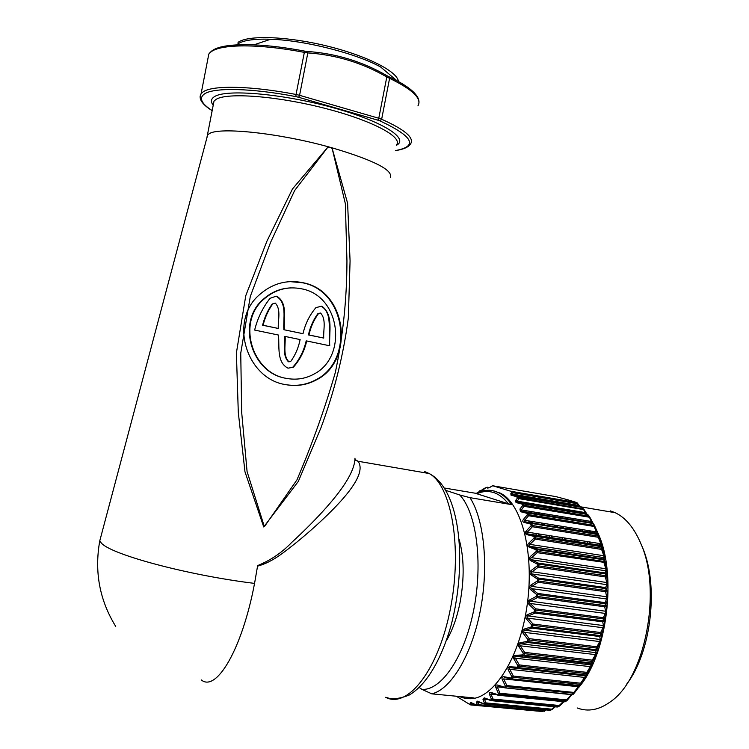 <?xml version="1.0" encoding="UTF-8"?>
<svg xmlns="http://www.w3.org/2000/svg" width="749" height="749" viewBox="0 0 749 749"><rect width="100%" height="100%" fill="white"/><g stroke="black" fill="none" stroke-linecap="round" stroke-linejoin="round"><path stroke-width="1.12" d="M206.79 138.228L207.417 135.035L209.43 133.575C220.009 126.909 278.675 133.069 328.184 146.748L332.004 147.796C373.695 160.202 393.15 170.07 390.369 177.41M100.787 537.042L99.776 540.844L101.106 542.725C109.345 554.054 186.735 575.101 254.557 583.396L257.647 565.589C270.707 560.271 282.092 552.519 291.81 542.332C305.152 530.086 316.874 518.224 326.985 506.745C345.476 485.811 354.82 469.614 354.989 458.173M332.004 147.796L347.602 203.279L350.073 260.933L348.332 318.007C343.398 355.316 334.26 391.933 320.928 427.866L298.336 481.392L263.723 526.959L244.97 471.767L238.294 412.371L236.394 352.957L245.766 295.686L266.925 241.169L292.475 188.954L328.184 146.748L294.638 190.527L270.511 242.536L250.306 296.407L240.747 353.163L241.674 412.315L247.076 471.552L264.369 526.716L296.95 479.875C312.061 444.41 324.851 408.636 335.318 372.543C343.005 336.048 346.881 298.814 346.946 260.867L345.364 203.756L332.004 147.796M355.082 459.605L358.05 461.253C364.07 469.539 356.814 484.453 336.282 505.996C325.178 517.643 311.968 529.749 296.632 542.313C284.92 551.507 272.758 562.106 257.553 566.15L257.647 565.589M201.256 679.905C216.246 692.591 242.086 649.42 254.557 583.396L257.553 566.15M237.714 44.004C243.107 40.296 254.089 38.714 270.679 39.248C304.693 40.277 356.327 53.46 380.661 67.017L396.895 80.714C405.087 85.114 410.967 89.253 414.534 93.138M211.115 51.522L212.042 50.754C218.493 46.073 232.443 44.107 253.883 44.846C269.116 45.511 286.015 47.599 304.6 51.11L307.511 51.494C335.814 53.422 362.329 61.502 387.036 75.743L396.895 80.714C411.987 88.953 419.346 96.209 418.981 102.482M238.032 42.384C247.882 34.885 287.625 36.242 327.566 46.157C367.553 56.006 397.859 71.773 398.402 81.529M286.511 378.404C251.898 373.227 236.235 321.527 264.388 298.739C275.482 289.357 287.962 286.071 301.819 288.861C340.861 296.005 347.77 357.31 313.747 374.21C305.33 378.769 296.248 380.164 286.511 378.404M285.996 378.301C251.421 373.142 235.776 321.508 263.891 298.739C271.775 291.885 280.781 288.262 290.921 287.878M289.863 281.615L302.502 282.757C347.208 291.071 354.436 361.43 315.254 380.108C305.882 384.986 295.836 386.456 285.088 384.518M303.036 282.729C347.789 291.061 355.026 361.495 315.797 380.202C306.425 385.089 296.361 386.559 285.603 384.621C246.59 378.872 228.305 320.825 259.697 294.516C272.467 283.394 286.914 279.461 303.036 282.729M459.193 539.561C464.118 557.425 464.436 578.265 460.139 602.065C457.077 617.448 452.49 630.33 446.376 640.723M476.776 493.731L508.346 503.777C503.787 497.898 498.797 494.134 493.357 492.458C488.151 490.904 482.843 491.232 477.459 493.451L476.317 493.404L478.78 492.262C484.257 490.005 489.64 489.659 494.939 491.232L499.143 492.973C503.665 495.342 507.813 499.218 511.595 504.611L469.951 497.664C484.051 519.02 488.975 566.207 480.287 610.735C471.655 655.3 450.935 689.417 431.817 693.846L474.014 697.937C468.968 699.051 464.155 698.592 459.568 696.57L459.493 696.533M641.322 544.729L642.623 547.8C658.998 585.634 651.321 652.735 626.426 684.464M577.217 707.974C588.031 712.093 599.153 709.996 610.585 701.663C645.029 678.472 662.004 591.148 641.163 544.354C634.478 528.279 625.808 517.728 615.172 512.691L610.369 510.893M531.547 522.268L533.428 521.707M539.346 534.018L538.859 534.477M538.522 533.887L539.57 535.769M551.423 535.928L552.49 537.801M509.582 679.1L511.455 679.727M517.316 680.345L520.733 679.811M564.203 537.941L565.289 539.814M576.861 539.935L577.966 541.808M538.906 682.414L537.164 681.759M535.048 681.833L536.752 682.376M542.782 683.013L546.293 682.498M574.811 541.312L573.706 539.439M563.978 528.12L561.273 526.21M589.65 542.295L590.53 543.774M555.346 684.324L558.904 683.818M589.004 530.695L591.785 532.605M560.055 684.502L561.6 684.979M567.789 685.625L571.393 685.129M599.883 545.244L598.741 543.39M588.723 532.108L585.952 530.208M576.899 686.58L574.071 685.635M467.292 698.489C490.38 702.225 518.158 662.696 526.575 608.993C535.207 555.365 522.147 503.749 500.444 493.188L492.795 490.689M456.3 696.224L470.363 704.837L470.091 703.208L470.747 702.422L475.971 704.837L477.356 704.743L476.467 702.244L477.413 701.158L483.171 703.489L484.378 703.058L482.974 699.266L484.247 697.825L490.408 700.062L491.484 699.379L489.462 694.267C488.947 692.685 489.49 692.076 491.101 692.46L497.579 694.613L498.525 693.733L495.782 687.31C495.192 685.419 495.866 684.68 497.804 685.092L504.564 687.189L505.378 686.168L502.242 679.512C501.54 677.517 502.176 676.6 504.171 676.759L511.118 678.023L511.885 676.796L508.337 670.027C507.513 667.968 508.103 666.891 510.125 666.788L517.213 667.2L517.915 665.777L513.936 659.017C512.981 656.948 513.514 655.721 515.546 655.356L522.699 654.898L523.317 653.315L518.907 646.705C517.821 644.646 518.289 643.307 520.302 642.679L527.455 641.378L527.979 639.655L523.148 633.326C521.931 631.323 522.315 629.89 524.291 629.029L531.387 626.904L531.799 625.087L526.556 619.151C525.208 617.251 525.498 615.753 527.427 614.676L534.383 611.793L534.683 609.92L529.056 604.499C527.596 602.72 527.783 601.204 529.637 599.93L536.396 596.354L536.574 594.472L530.61 589.66C529.028 588.059 529.122 586.542 530.882 585.1L537.389 580.934L537.436 579.071L531.172 574.97C529.487 573.556 529.477 572.077 531.144 570.513L537.333 565.851L537.258 564.053L530.741 560.72C528.972 559.531 528.869 558.108 530.414 556.46L536.256 551.423L536.059 549.719L529.356 547.201C527.511 546.255 527.305 544.926 528.738 543.222L534.196 537.932L533.878 536.368L527.043 534.683C525.152 533.981 524.852 532.773 526.154 531.06L531.2 525.639L530.732 524.075L524.15 522.446C522.587 521.856 522.353 520.817 523.467 519.329L527.371 514.76L526.725 513.252L520.433 511.67L519.946 509.048L522.783 505.472L521.931 504.058L516.014 502.542L515.696 500.398L517.559 497.907L516.445 496.615L511.024 495.192L510.865 493.469L512.147 491.681L492.702 485.755L490.183 487.196M569.006 697.282L571.983 694.707M578.752 687.432C607.476 654.354 617.204 574.165 598.105 533.466L596.756 530.479M585.54 513.655L584.314 512.438M492.702 485.755L556.142 496.671L568.004 499.864L576.767 502.56L511.839 491.438M512.147 491.681L576.767 502.56M577.254 503.028L578.696 505.023L578.265 505.313L577.123 503.674L513.177 492.739L512.222 494.059L510.865 493.469M579.782 506.446L578.837 505.275M582.497 507.71L586.327 513.786L516.857 502.13L522.755 503.6L521.931 504.058L523.036 503.843L523.888 505.266L522.783 505.472L524.075 506.333L521.229 509.9L519.946 509.048M586.935 514.104L585.802 512.438M589.547 516.651L592.29 522.877L521.238 511.164L527.502 512.7L526.725 513.252L527.848 513.074L528.504 514.591L527.371 514.76L528.616 515.743L524.703 520.293L523.467 519.329M593.882 524.3L594.612 525.789L593.91 525.321L593.18 523.823L593.863 524.253L592.29 522.877L593.377 523.701M588.536 515.125L591.298 521.482L521.229 509.9L521.145 511.164L527.848 513.074L592.871 523.476L527.502 512.7L592.871 523.476L593.863 524.253L597.112 531.266L596.541 531.921L594.041 526.453L594.612 525.789L598.432 534.402L597.318 533.494L524.909 521.819L531.481 523.411L530.732 524.075L531.884 523.935L532.361 525.508L531.2 525.639L532.389 526.734L527.333 532.127L526.154 531.06M601.475 542.969L600.829 543.718L598.273 537.276L598.91 536.49L597.693 534.533L601.475 542.969L602.505 546.517L601.971 547.032L600.792 545.955L601.344 545.478L527.773 533.915L527.043 534.683M604.509 554.887L603.788 555.73L601.625 549.438L602.336 548.568L601.297 546.658L601.971 547.032L604.509 554.887L605.258 558.773L604.546 560.13L603.441 558.969L604.153 557.649L530.161 546.339L536.855 548.82L536.059 549.719L537.248 549.682L537.454 551.386L536.256 551.423L537.314 552.678L531.462 557.677L530.414 556.46M606.587 567.826L605.782 568.744L603.994 562.742L604.789 561.797L604.125 561.488L603.881 559.812L604.546 560.13L606.587 567.826L607.027 571.993L606.091 574.165L605.061 572.938L606.007 570.804L531.631 559.784L538.138 563.07L537.258 564.053L538.465 564.072L538.54 565.87L537.333 565.851L538.316 567.152L532.118 571.777L531.144 570.513M607.664 581.552L606.774 582.516L605.323 576.927L606.213 575.925L605.548 575.681L605.426 573.912L606.091 574.165L607.664 581.552L607.776 585.905L606.559 588.854L605.604 587.581L606.83 584.669L532.136 573.977L538.4 578.041L537.436 579.071L538.653 579.146L538.597 581.018L537.389 580.934L538.288 582.263L531.79 586.392L530.882 585.1M607.682 595.783L606.709 596.784L605.567 591.71L606.54 590.68L605.875 590.493L605.894 588.667L606.559 588.854L607.682 595.783L607.476 600.23L605.922 603.9L605.052 602.608L606.606 598.985L531.65 588.648L537.623 593.405L536.574 594.472L537.791 594.603L537.613 596.494L536.396 596.354L537.22 597.683L530.47 601.213L529.637 599.93M606.643 610.229L605.585 611.231L604.705 606.784L605.772 605.744L605.098 605.632L605.248 603.788L605.922 603.9L606.643 610.229L606.11 614.676L604.181 618.983L603.394 617.691L605.323 613.431L530.18 603.469L535.816 608.843L534.683 609.92L535.891 610.117L535.591 611.989L534.383 611.793L535.132 613.094L528.185 615.931L527.427 614.676M604.555 624.582L603.422 625.565L602.748 621.839L603.9 620.809L603.217 620.771L603.497 618.936L604.181 618.983L604.555 624.582L603.713 628.935L601.372 633.785L600.67 632.521L603.001 627.718L527.755 618.15L533.007 624.039L531.799 625.087L532.998 625.349L532.576 627.166L531.387 626.904L532.062 628.149L524.983 630.237L524.291 629.029M601.475 638.532L600.258 639.477L599.734 636.538L600.96 635.545L600.267 635.573L600.679 633.804L601.372 633.785L601.475 638.532L600.333 642.708L597.562 647.979L596.934 646.771L599.696 641.547L524.412 632.362L529.262 638.654L527.979 639.655L529.159 639.974L528.635 641.696L527.455 641.378L528.073 642.548L520.929 643.812L520.302 642.679M597.449 651.799L596.167 652.679L595.727 650.572L597.028 649.655L596.316 649.748L596.85 648.063L597.562 647.979L597.028 649.655L597.449 651.799L592.824 661.273L592.262 660.141L595.464 654.607L520.237 645.807L524.656 652.379L523.317 653.315L524.478 653.68L523.851 655.272L522.699 654.898L523.251 655.974L516.117 656.396L515.546 655.356M592.581 664.091L591.233 664.887L590.821 663.651L592.187 662.818L591.448 662.968L592.085 661.423L592.824 661.273L592.187 662.818L592.581 664.091L587.263 673.398L586.767 672.359L590.418 666.647L515.321 658.202L519.31 664.925L517.915 665.777L519.048 666.189L518.336 667.621L517.213 667.2L517.709 668.155L510.649 667.715L510.125 666.788M586.973 675.177L585.119 675.504L586.542 674.783L585.784 674.989L587.263 673.398L586.542 674.783L586.973 675.177L581.018 684.099L580.578 683.191L584.66 677.424L509.76 669.316L513.327 676.057L511.885 676.796L512.99 677.246L512.213 678.491L511.118 678.023L511.576 678.856L579.436 685.56L580.241 684.352L512.99 677.246L513.327 676.057L580.578 683.191L580.241 684.352L581.018 684.099L574.221 693.199L573.828 692.413L578.322 686.73L503.702 678.922L506.848 685.55L505.378 686.168L506.446 686.655L505.622 687.676L504.564 687.189L504.948 687.872M571.768 694.669L567.059 700.502M559.578 705.989L563.894 701.729L559.587 705.998L559.241 705.492L563.126 701.654M552.022 709.528L555.206 706.831L552.041 709.546L551.704 709.172L554.513 706.766M471.177 702.834L471.992 704.575L470.7 704.912M548.998 506.493L547.51 507.27M539.477 512.915L538.278 513.973M487.964 488.198L486.41 487.515L485.08 488.02L476.308 493.394L444.737 488.076M431.817 693.846L421.921 689.38C441.451 690.747 464.717 656.63 473.883 609.106C483.18 561.647 476.186 512.026 459.708 494.958L469.951 497.664M592.113 522.381L591.495 522.39M577.142 686.608L578.162 685.841M602.505 546.517L601.953 545.749L601.344 546.19L534.646 535.582L527.596 533.878L601.41 545.478L600.829 543.718L527.333 532.127L526.519 533.082L527.39 533.812L534.599 535.563L600.792 545.955L601.297 546.658L601.016 546.021M600.735 545.384L599.883 543.568M593.405 532.867L592.094 531.2M528.728 680.785L529.44 681.609M564.446 685.279L565.448 684.511M588.124 543.399L587.291 541.583M580.915 530.844L579.623 529.178M551.629 683.94L552.622 683.163M575.401 541.396L574.577 539.58M568.313 528.813L567.04 527.146M538.69 682.582L539.673 681.805M562.555 539.383L561.75 537.557M555.589 526.762L554.335 525.086M525.629 681.216L526.603 680.429M549.588 537.342L548.802 535.507M542.753 524.693L541.518 523.017M512.456 679.839L513.411 679.043M536.509 535.292L535.732 533.447M529.796 522.605L528.588 520.92M595.558 533.213L594.238 531.547M566.647 685.504L567.648 684.736M590.306 543.746L589.472 541.93M583.087 531.2L581.786 529.534M518.42 679.568L518.917 680.176M553.848 684.165L554.84 683.397M578.153 543.034L577.863 542.351M577.601 541.742L576.777 539.926M570.495 529.169L569.221 527.493M540.937 682.816L541.92 682.039M565.317 541.021L565.036 540.338M557.799 527.118L556.535 525.442M527.895 681.45L528.869 680.663M552.369 538.99L552.088 538.306M544.982 525.049L543.737 523.373M514.741 680.073L515.696 679.287M539.289 536.939L539.027 536.256M532.043 522.961L530.826 521.285M421.921 689.38L419.356 687.563M446.198 490.511L459.708 494.958M511.595 504.611L508.346 503.777M497.776 695.109L491.101 692.46M511.473 678.828L504.657 677.555L504.171 676.759M503.796 687.516L497.261 686.852L500.023 693.256L566.665 699.884L571.347 694.632M582.45 507.653L578.265 505.313L512.222 494.059L511.81 494.817L517.316 496.241L582.282 507.485L517.522 496.372L518.636 497.673L583.808 509.133L583.349 509.535L518.898 498.637L516.716 502.092L523.036 503.843L587.572 514.469L589.426 516.454L587.085 514.189M601.297 546.658L535.058 536.275L535.376 537.848L601.662 548.202L601.625 549.438L535.32 539.121L529.852 544.373L528.738 543.222M481.495 490.679L480.764 490.558L481.139 490.913M489.509 487.59L487.533 487.253L488.938 487.889M512.363 491.821L513.177 492.739M579.941 506.511L577.226 502.925L577.123 503.674M515.696 500.398L517.025 501.118L585.184 512.578L583.05 508.59L581.692 507.195L511.764 494.836L579.483 506.324L511.923 494.846L511.024 495.192M517.522 496.372L516.445 496.615L517.522 496.372M518.636 497.673L517.559 497.907L518.898 498.637L518.636 497.673M516.744 502.13L516.014 502.542M589.426 516.454L593.039 523.214L521.079 511.118L520.433 511.67M598.432 534.402L531.416 523.411L524.74 521.772L597.365 533.485L596.541 531.921L524.703 520.293L524.909 521.819L524.15 522.446M597.365 533.485L598.32 534.187L597.365 533.485M601.41 545.478L601.943 545.749L601.41 545.478M534.552 535.563L533.878 536.368L535.058 536.275L534.552 535.563M535.376 537.848L534.196 537.932L535.32 539.121L535.376 537.848M605.258 558.773L604.153 557.649L603.788 555.73L529.852 544.373C528.672 545.141 528.775 545.796 530.161 546.339L529.356 547.201M607.027 571.993L606.007 570.804L605.782 568.744L531.462 557.677C530.226 558.417 530.273 559.119 531.631 559.784L530.741 560.72M607.776 585.905L606.83 584.669L606.774 582.516L532.118 571.777C530.816 572.479 530.826 573.219 532.136 573.977L531.172 574.97M607.476 600.23L606.606 598.985L606.709 596.784L531.79 586.392C530.432 587.038 530.386 587.787 531.65 588.648L530.61 589.66M606.11 614.676L605.323 613.431L605.585 611.231L530.47 601.213C529.075 601.784 528.972 602.542 530.18 603.469L529.056 604.499M603.713 628.935L603.001 627.718L603.422 625.565L528.185 615.931C526.753 616.418 526.603 617.148 527.755 618.15L526.556 619.151M600.333 642.708L599.696 641.547L600.258 639.477L524.983 630.237C523.514 630.611 523.326 631.323 524.412 632.362L523.148 633.326M596.035 655.703L595.464 654.607L596.167 652.679L520.929 643.812C519.441 644.074 519.216 644.739 520.237 645.807L518.907 646.705M590.924 667.649L590.418 666.647L591.233 664.887L516.117 656.396C514.629 656.536 514.357 657.135 515.321 658.202L513.936 659.017M585.109 678.313L584.66 677.424L585.578 675.87L510.649 667.715C509.161 667.724 508.871 668.258 509.76 669.316L508.337 670.027M578.902 685.925L580.222 685.298L578.762 685.906L511.717 678.866M503.702 678.922L502.242 679.512M578.734 687.498L578.322 686.73M505.041 687.891L572.554 694.482L574.221 693.199L506.446 686.655L506.848 685.55L573.828 692.413L571.936 694.688L505.341 687.9M504.742 687.788L498.216 685.756L497.804 685.092M573.369 694.192L572.236 694.707M497.261 686.852L495.782 687.31M566.787 700.736L565.195 701.71L566.665 699.884L567.03 700.53L566.197 700.849L499.564 694.248L498.525 693.733L500.023 693.256L498.609 695.128L497.579 694.613L498.019 695.212M565.692 701.644L564.999 701.822M495.604 694.407L489.462 694.267M490.951 693.949L492.982 699.051L491.484 699.379L492.477 699.912L491.4 700.605L490.408 700.062L490.895 700.605M559.55 706.026L492.477 699.912L492.982 699.051L559.241 705.492L557.125 706.99M559.063 706.316L557.574 707L491.035 700.633M484.846 698.349L484.247 697.825M487.552 699.388L482.974 699.266M484.453 699.089L485.876 702.88L484.378 703.058L485.343 703.601L484.126 704.032L483.171 703.489L483.704 703.976M551.873 709.668L485.343 703.601L485.876 702.88L551.704 709.172L549.551 710.258M551.245 709.883L549.85 710.286L483.873 704.013M478.077 701.644L477.413 701.158M477.75 701.57L477.937 702.216L476.467 702.244M479.791 702.393L477.937 702.216L478.836 704.715L476.898 705.38L475.971 704.837L476.682 705.343M544.523 711.101L545.59 709.893M544.467 711.166L478.283 705.286L478.836 704.715L544.205 710.904L542.042 711.541M542.407 711.531L476.767 705.361M476.224 705.165L470.747 702.422M472.441 703.414L470.091 703.208M536.855 711.035L470.934 704.949M479.894 490.67L480.68 490.548M480.905 491.063L480.193 491.363M485.099 488.011L487.037 487.243M485.773 487.749L481.233 491.381M488.928 487.927L486.41 487.515L487.449 487.234M318.475 313.616C313.868 319.879 310.713 326.995 308.991 334.953L323.727 338.071L308.448 334.915C310.17 326.967 313.325 319.86 317.922 313.597L320.525 313.035C326.536 319.327 323.175 329.935 323.727 338.071M275.286 303.102C281.371 309.562 277.813 320.235 278.282 328.455L262.599 325.216C264.509 317.426 267.693 310.367 272.159 304.028L275.286 303.102M272.655 304.028C268.189 310.376 264.996 317.445 263.086 325.244L278.282 328.455M300.124 339.578C298.477 347.733 295.368 354.998 290.799 361.364L288.964 361.833C282.645 355.475 285.706 344.718 285.144 336.451L300.124 339.578M293.365 367.207L292.85 367.122C299.375 359.801 303.822 351.066 306.182 340.917L306.716 340.964C304.356 351.131 299.909 359.876 293.365 367.207L288.019 368.18C276.381 362.338 279.62 346.047 278.459 335.046L254.641 330.066C257.59 318.241 262.721 307.661 270.033 298.327L276.109 296.211C287.476 302.615 283.047 318.709 283.852 329.71L302.999 333.689L283.852 329.71M302.999 333.689C305.302 323.774 309.59 315.104 315.881 307.67L321.293 306.229C331.816 312.492 328.661 327.987 329.335 338.632M288.964 361.833L288.44 361.758C282.13 355.41 285.191 344.662 284.629 336.404L285.144 336.451M263.086 325.244L262.599 325.216M308.991 334.953L308.448 334.915M276.615 296.201C287.991 302.615 283.553 318.737 284.367 329.747M321.845 306.238C333.792 314.589 328.839 332.94 329.738 345.785L306.716 340.964M387.036 75.743L386.802 76.96C362.254 62.794 335.927 54.78 307.82 52.917L304.234 52.364C259.397 43.667 220.721 43.957 210.965 51.934L208.802 54.106L207.838 59.087M417.951 105.834C422.202 98.774 412.746 89.608 389.592 78.336L386.802 76.96L378.779 118.258L381.644 119.26C404.956 129.68 414.59 137.919 410.536 143.977C408.411 147.225 403.374 149.435 395.406 150.615M307.511 51.494L307.82 52.917L299.581 95.32L378.779 118.258L377.824 120.158L298.711 97.304L299.581 95.32L296.042 94.468L295.883 96.621C251.786 88.073 213.914 87.333 204.505 93.887C198.719 98.025 201.275 103.596 212.173 110.58M331.732 148.321L330.103 147.272L328.24 147.356M355.073 460.195L358.05 461.253L429.149 473.518C461.047 490.043 467.236 563.754 451.095 625.396C441.236 659.832 426.565 684.773 409.16 695.091C400.977 698.265 394.386 699.351 389.386 698.349L385.651 697.291C407.568 709.163 438.652 669.924 450.495 608.319C462.582 546.836 451.141 484.996 429.149 473.518L424.758 471.598M396.53 144.838C403.084 137.076 372.309 120.458 324.626 108.268C277.036 96.003 226.966 92.267 216.077 99.374L214.017 101.106L213.399 104.261M200.086 96.715L201.116 93.653L203.213 91.809C212.725 85.077 251.215 85.779 296.042 94.468L304.6 51.11M213.212 105.235C210.497 101.761 210.89 98.905 214.42 96.677C225.917 88.897 281.97 93.606 332.135 107.416C382.421 121.123 409.666 138.612 396.436 145.306M535.591 611.989L603.217 620.771L602.748 621.839L535.132 613.094L535.591 611.989M603.497 618.936L535.891 610.117L535.816 608.843L603.394 617.691L603.497 618.936M537.613 596.494L605.098 605.632L604.705 606.784L537.22 597.683L537.613 596.494M605.248 603.788L537.791 594.603L537.623 593.405L605.052 602.608L605.248 603.788M538.597 581.018L605.875 590.493L605.819 590.989L605.567 591.71L538.288 582.263L538.597 581.018M605.894 588.667L538.653 579.146L538.4 578.041L605.604 587.581L605.894 588.667M538.54 565.87L605.548 575.681L605.501 576.374L605.323 576.927L538.316 567.152L538.54 565.87M605.426 573.912L538.465 564.072L538.138 563.07L605.061 572.938L605.426 573.912M537.454 551.386L604.125 561.488L604.097 562.368L537.314 552.678L537.454 551.386M603.881 559.812L537.248 549.682L536.855 548.82L603.441 558.969L603.881 559.812M528.504 514.591L593.91 525.321L594.041 526.453L528.616 515.743L528.504 514.591M523.888 505.266L588.808 516.117L589.032 517.166L524.075 506.333L523.888 505.266M532.361 525.508L598.226 536.069L598.273 537.276L532.389 526.734L532.361 525.508M597.693 534.533L531.537 523.429L597.693 534.533M498.141 695.241L564.624 701.785M518.336 667.621L585.784 674.989L585.119 675.504L517.709 668.155L518.336 667.621M586.514 673.594L519.048 666.189L519.31 664.925L586.767 672.359L586.514 673.594M523.851 655.272L591.448 662.968L590.821 663.651L523.251 655.974L523.851 655.272M592.085 661.423L524.478 653.68L524.656 652.379L592.262 660.141L592.085 661.423M528.635 641.696L596.316 649.748L595.727 650.572L528.073 642.548L528.635 641.696M596.85 648.063L529.159 639.974L529.262 638.654L596.934 646.771L596.85 648.063M532.576 627.166L600.267 635.573L599.734 636.538L532.062 628.149L532.576 627.166M600.679 633.804L532.998 625.349L533.007 624.039L600.67 632.521L600.679 633.804M471.992 704.575L475.709 704.931M395.416 150.568C418.382 146.373 413.279 136.505 380.118 120.954L381.644 119.26L389.592 78.336L389.274 76.913M298.711 97.304L295.883 96.621M380.118 120.954L377.824 120.158M207.716 134.726L99.776 540.844C94.252 571.702 99.57 600.221 115.721 626.407M212.154 110.683C201.874 104.251 198.195 98.578 201.116 93.653L208.802 54.106C213.325 47.112 228.351 44.032 253.883 44.846L270.679 39.248M264.388 298.739L263.891 298.739M315.797 380.202L315.254 380.108M477.459 493.451L478.78 492.262M642.623 547.8L641.163 544.354M500.444 493.188L499.143 492.973M598.105 533.466L597.112 531.266M615.172 512.691L580.859 506.858M516.726 502.102L586.795 513.908L583.808 509.133M571.936 694.688L505.285 687.919M504.779 687.825L498.216 685.756M564.69 701.813L498.375 695.259M497.823 695.147L491.559 693.04M564.952 701.832L565.607 701.682M557.19 707.028L491.269 700.661M490.67 700.521L484.762 698.349M549.579 710.267L484.088 704.041M483.433 703.873L477.965 701.635M546.208 709.949L544.158 711.372M492.299 485.811L490.118 487.215M207.417 135.035L214.017 101.106"/></g></svg>

